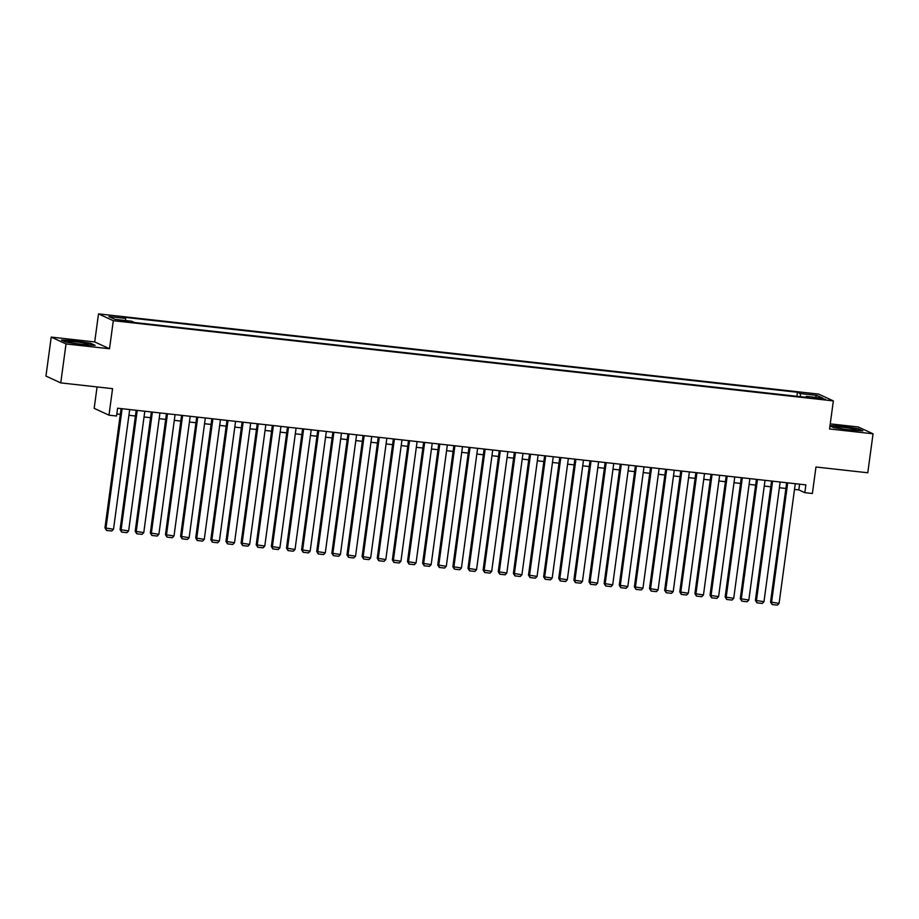 <?xml version="1.0" encoding="UTF-8"?>
<svg xmlns="http://www.w3.org/2000/svg" width="919" height="919" viewBox="0 0 919 919"><rect width="100%" height="100%" fill="white"/><g stroke="black" fill="none" stroke-linecap="round" stroke-linejoin="round"><path stroke-width="1.38" d="M124.41 321.593L128.132 321.673L118.126 320.317L124.41 321.593M97.069 386.933L94.175 408.346L108.982 415.17L116.541 416.008L117.598 408.208L805.883 484.876L804.826 492.664L812.385 493.503L815.969 467.001L867.777 472.78L873.05 433.802L858.243 426.979L830.248 423.866M51.223 337.101L45.95 376.078L60.757 382.89L66.019 343.924L109.51 348.76L113.301 320.697L98.505 313.884L94.714 341.937L51.223 337.101L66.019 343.924M113.301 320.697L833.349 400.902L818.553 394.079L98.505 313.884M819.392 398.111L812.453 397.663L821.873 399.26L825.492 399.34L819.392 398.111L819.277 398.961M800.564 396.698L800.219 393.562L797.416 392.264L122.755 317.124L125.558 318.422L108.913 316.561L115.001 319.364L131.635 321.225L134.438 322.512L809.099 397.651L806.308 396.365L805.883 397.295M800.219 393.562L816.865 395.411L822.942 398.214L806.308 396.365M108.982 415.17L112.566 388.668L60.757 382.89M833.349 400.902L829.558 428.955L873.05 433.802M794.498 489.425L798.818 489.896L804.826 492.664M116.816 413.941L120.309 414.331M128.913 415.285L135.426 416.02M144.042 416.973L150.555 417.697M159.171 418.662L165.684 419.386M174.3 420.339L180.813 421.074M189.417 422.028L195.942 422.751M204.546 423.716L211.071 424.44M219.675 425.394L226.189 426.129M234.804 427.082L241.318 427.806M249.934 428.771L256.447 429.495M265.063 430.448L271.576 431.183M280.18 432.137L286.705 432.86M295.309 433.825L301.823 434.549M310.438 435.503L316.952 436.238M325.567 437.191L332.081 437.915M340.696 438.88L347.21 439.604M355.814 440.557L362.339 441.292M370.943 442.246L377.468 442.969M386.072 443.934L392.585 444.658M401.201 445.612L407.714 446.347M416.33 447.3L422.843 448.024M431.459 448.989L437.972 449.713M446.577 450.666L453.101 451.401M461.706 452.355L468.231 453.078M476.835 454.043L483.348 454.767M491.964 455.721L498.477 456.456M507.093 457.409L513.606 458.133M522.222 459.098L528.735 459.822M537.339 460.775L543.864 461.51M552.468 462.464L558.993 463.187M567.597 464.152L574.111 464.876M582.726 465.83L589.24 466.553M597.855 467.518L604.369 468.242M612.984 469.207L619.498 469.931M628.102 470.884L634.627 471.608M643.231 472.573L649.744 473.296M658.36 474.261L664.874 474.985M673.489 475.939L680.003 476.662M688.618 477.627L695.132 478.351M703.747 479.316L710.261 480.04M718.865 480.993L725.39 481.717M733.994 482.682L740.507 483.405M749.123 484.37L755.636 485.094M764.252 486.048L770.765 486.771M779.381 487.736L785.894 488.46M799.599 484.175L798.818 489.896M796.876 396.284L797.416 392.264M125.558 318.422L125.788 320.57M815.233 397.353L816.865 395.411M829.972 425.922L833.613 427.599L850.443 430.253L862.815 430.85L858.357 428.805L841.528 426.152L830.018 425.589M109.51 348.76L94.714 341.937M65.915 342.098L82.744 344.751L95.116 345.349L90.659 343.292L73.83 340.65L61.458 340.041L65.915 342.098M795.28 483.693L779.094 603.358L770.536 602.048L772.098 604.53L771.535 602.519L787.709 482.854M786.664 482.728L770.536 602.048M779.094 603.358L777.394 605.116L772.098 604.53M848.547 429.713A10.258 0.873 7.7 0 0 855.98 430A10.258 0.873 7.7 0 0 843.343 427.312A10.258 0.873 7.7 0 0 835.865 427.278A10.258 0.873 7.7 0 0 848.547 429.713M830.052 425.968L841.62 426.519L857.921 429.093L861.62 430.793M88.063 344.556A10.258 0.873 7.7 0 0 88.281 344.499A10.258 0.873 7.7 0 0 80.39 342.442A10.258 0.873 7.7 0 0 68.431 341.466A10.258 0.873 7.7 0 0 68.167 341.776A10.258 0.873 7.7 0 0 77.587 343.798A10.258 0.873 7.7 0 0 88.063 344.556M62.354 340.467L73.922 341.018L90.223 343.591L93.922 345.291M780.151 482.004L763.976 601.669L755.407 600.371L756.969 602.841L756.406 600.831L772.592 481.165M771.546 481.051L755.407 600.371M763.976 601.669L762.265 603.438L756.969 602.841M765.022 480.327L748.847 599.992L740.277 598.683L741.84 601.164L741.277 599.142L757.463 479.477M756.417 479.362L740.277 598.683M748.847 599.992L747.136 601.75L741.84 601.164M749.893 478.638L733.718 598.303L725.148 596.994L726.711 599.475L726.159 597.465L742.334 477.8M741.288 477.673L725.148 596.994M733.718 598.303L732.006 600.061L726.711 599.475M734.775 476.95L718.589 596.615L710.031 595.317L711.593 597.787L711.03 595.776L727.205 476.111M726.159 475.996L710.031 595.317M718.589 596.615L716.877 598.384L711.593 597.787M719.646 475.272L703.46 594.938L694.902 593.628L696.464 596.109L695.901 594.088L712.076 474.422M711.03 474.307L694.902 593.628M703.46 594.938L701.76 596.695L696.464 596.109M704.517 473.584L688.331 593.249L679.773 591.939L681.335 594.421L680.772 592.41L696.958 472.745M695.901 472.619L679.773 591.939M688.331 593.249L686.631 595.007L681.335 594.421M689.388 471.895L673.213 591.56L664.644 590.262L666.206 592.732L665.643 590.722L681.829 471.056M680.784 470.942L664.644 590.262M673.213 591.56L671.502 593.329L666.206 592.732M674.259 470.218L658.084 589.883L649.515 588.574L651.077 591.055L650.514 589.033L666.7 469.368M665.655 469.253L649.515 588.574M658.084 589.883L656.373 591.641L651.077 591.055M659.13 468.529L642.955 588.194L634.397 586.885L635.948 589.366L635.397 587.356L651.571 467.691M650.526 467.564L634.397 586.885M642.955 588.194L641.244 589.952L635.948 589.366M644.012 466.841L627.826 586.506L619.268 585.208L620.83 587.678L620.268 585.667L636.442 466.002M635.397 465.887L619.268 585.208M627.826 586.506L626.115 588.275L620.83 587.678M628.883 465.163L612.697 584.829L604.139 583.519L605.701 586L605.139 583.979L621.313 464.313M620.268 464.198L604.139 583.519M612.697 584.829L610.997 586.586L605.701 586M613.754 463.475L597.58 583.14L589.01 581.842L590.572 584.312L590.009 582.301L606.195 462.636M605.139 462.51L589.01 581.842M597.58 583.14L595.868 584.898L590.572 584.312M598.625 461.786L582.451 581.451L573.881 580.153L575.443 582.623L574.88 580.613L591.066 460.947M590.021 460.833L573.881 580.153M582.451 581.451L580.739 583.22L575.443 582.623M583.496 460.109L567.322 579.774L558.752 578.465L560.314 580.946L559.751 578.924L575.937 459.259M574.892 459.144L558.752 578.465M567.322 579.774L565.61 581.532L560.314 580.946M568.367 458.42L552.193 578.085L543.634 576.787L545.185 579.257L544.634 577.247L560.808 457.582M559.763 457.455L543.634 576.787M552.193 578.085L550.481 579.843L545.185 579.257M553.249 456.732L537.064 576.397L528.505 575.099L530.068 577.569L529.505 575.558L545.679 455.893M544.634 455.778L528.505 575.099M537.064 576.397L535.352 578.166L530.068 577.569M538.12 455.054L521.935 574.72L513.376 573.41L514.939 575.891L514.376 573.87L530.55 454.204M529.505 454.089L513.376 573.41M521.935 574.72L520.234 576.477L514.939 575.891M522.991 453.366L506.817 573.031L498.247 571.733L499.81 574.203L499.247 572.192L515.433 452.527M514.376 452.401L498.247 571.733M506.817 573.031L505.105 574.789L499.81 574.203M507.862 451.677L491.688 571.342L483.118 570.044L484.681 572.514L484.118 570.504L500.304 450.838M499.258 450.724L483.118 570.044M491.688 571.342L489.976 573.111L484.681 572.514M492.733 450L476.559 569.665L467.989 568.356L469.552 570.837L468.989 568.815L485.175 449.15M484.129 449.035L467.989 568.356M476.559 569.665L474.847 571.423L469.552 570.837M477.616 448.311L461.43 567.976L452.872 566.678L454.423 569.148L453.871 567.138L470.046 447.473M469 447.346L452.872 566.678M461.43 567.976L459.718 569.734L454.423 569.148M462.487 446.623L446.301 566.288L437.743 564.99L439.305 567.46L438.742 565.449L454.916 445.784M453.871 445.669L437.743 564.99M446.301 566.288L444.601 568.057L439.305 567.46M447.358 444.945L431.172 564.611L422.614 563.301L424.176 565.782L423.613 563.761L439.787 444.095M438.742 443.98L422.614 563.301M431.172 564.611L429.472 566.368L424.176 565.782M432.229 443.257L416.054 562.922L407.485 561.624L409.047 564.094L408.484 562.083L424.67 442.418M423.625 442.292L407.485 561.624M416.054 562.922L414.343 564.68L409.047 564.094M417.1 441.568L400.925 561.233L392.356 559.935L393.918 562.405L393.355 560.395L409.541 440.729M408.495 440.615L392.356 559.935M400.925 561.233L399.214 563.002L393.918 562.405M401.971 439.891L385.796 559.556L377.227 558.247L378.789 560.728L378.237 558.706L394.412 439.041M393.366 438.926L377.227 558.247M385.796 559.556L384.085 561.314L378.789 560.728M386.853 438.202L370.667 557.867L362.109 556.569L363.66 559.039L363.108 557.029L379.283 437.364M378.237 437.237L362.109 556.569M370.667 557.867L368.956 559.625L363.66 559.039M371.724 436.514L355.538 556.179L346.98 554.881L348.542 557.351L347.979 555.34L364.154 435.675M363.108 435.56L346.98 554.881M355.538 556.179L353.838 557.948L348.542 557.351M356.595 434.836L340.409 554.502L331.851 553.192L333.413 555.673L332.85 553.652L349.025 433.986M347.979 433.871L331.851 553.192M340.409 554.502L338.709 556.259L333.413 555.673M341.466 433.148L325.292 552.813L316.722 551.515L318.284 553.985L317.721 551.974L333.907 432.309M332.862 432.194L316.722 551.515M325.292 552.813L323.58 554.571L318.284 553.985M326.337 431.459L310.162 551.124L301.593 549.826L303.155 552.296L302.592 550.286L318.778 430.62M317.733 430.506L301.593 549.826M310.162 551.124L308.451 552.893L303.155 552.296M311.208 429.782L295.033 549.447L286.475 548.138L288.026 550.619L287.475 548.597L303.649 428.932M302.604 428.817L286.475 548.138M295.033 549.447L293.322 551.205L288.026 550.619M296.09 428.093L279.904 547.758L271.346 546.46L272.909 548.93L272.346 546.92L288.52 427.255M287.475 427.14L271.346 546.46M279.904 547.758L278.193 549.516L272.909 548.93M280.961 426.405L264.775 546.07L256.217 544.772L257.779 547.242L257.217 545.231L273.391 425.566M272.346 425.451L256.217 544.772M264.775 546.07L263.075 547.839L257.779 547.242M265.832 424.727L249.658 544.393L241.088 543.083L242.65 545.564L242.088 543.543L258.273 423.877M257.217 423.762L241.088 543.083M249.658 544.393L247.946 546.15L242.65 545.564M250.703 423.039L234.529 542.704L225.959 541.406L227.521 543.876L226.959 541.865L243.144 422.2M242.099 422.085L225.959 541.406M234.529 542.704L232.817 544.462L227.521 543.876M235.574 421.35L219.4 541.015L210.83 539.717L212.392 542.187L211.829 540.177L228.015 420.511M226.97 420.397L210.83 539.717M219.4 541.015L217.688 542.784L212.392 542.187M220.445 419.673L204.271 539.338L195.713 538.029L197.263 540.51L196.712 538.488L212.886 418.823M211.841 418.708L195.713 538.029M204.271 539.338L202.559 541.096L197.263 540.51M205.328 417.984L189.142 537.649L180.583 536.351L182.146 538.821L181.583 536.811L197.757 417.146M196.712 417.031L180.583 536.351M189.142 537.649L187.43 539.407L182.146 538.821M190.199 416.296L174.013 535.961L165.454 534.663L167.017 537.133L166.454 535.122L182.628 415.457M181.583 415.342L165.454 534.663M174.013 535.961L172.312 537.73L167.017 537.133M175.07 414.618L158.895 534.284L150.325 532.974L151.888 535.455L151.325 533.434L167.511 413.768M166.454 413.653L150.325 532.974M158.895 534.284L157.183 536.041L151.888 535.455M159.94 412.93L143.766 532.595L135.196 531.297L136.759 533.767L136.196 531.756L152.382 412.091M151.336 411.976L135.196 531.297M143.766 532.595L142.054 534.353L136.759 533.767M144.811 411.241L128.637 530.906L120.067 529.608L121.63 532.078L121.067 530.068L137.253 410.402M136.207 410.288L120.067 529.608M128.637 530.906L126.925 532.675L121.63 532.078M129.694 409.564L113.508 529.229L104.95 527.92L106.501 530.401L105.949 528.379L122.124 408.714M121.078 408.599L104.95 527.92M113.508 529.229L111.796 530.987L106.501 530.401M815.957 398.536L816.072 397.743"/></g></svg>
